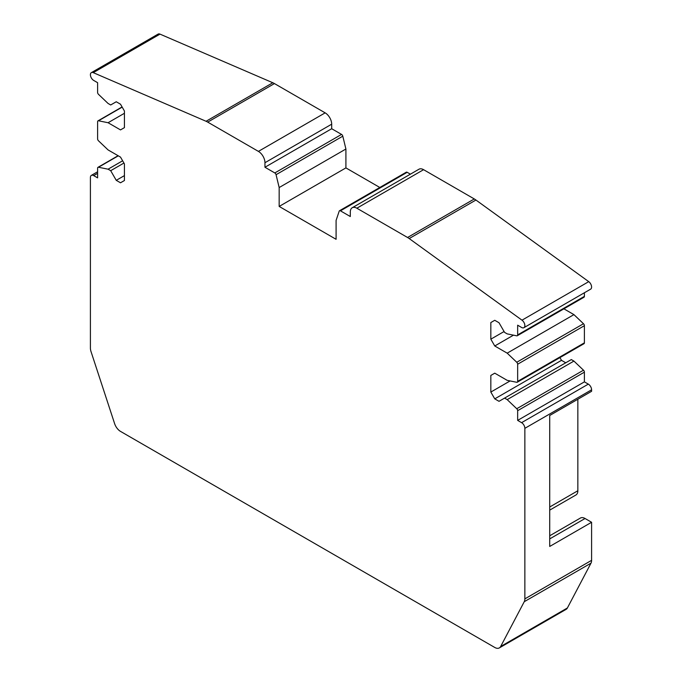 <?xml version="1.0" encoding="UTF-8"?>
<svg xmlns="http://www.w3.org/2000/svg" width="682" height="682" viewBox="0 0 682 682"><rect width="100%" height="100%" fill="white"/><g stroke="black" fill="none" stroke-linecap="round" stroke-linejoin="round"><path stroke-width="1.02" d="M499.352 647.9L566.086 609.367A9.25 5.345 -120 0 0 567.39 607.969L500.656 646.502A9.25 5.345 -120 0 1 499.352 647.9A9.25 5.345 -120 0 1 494.723 647.44L120.535 431.408A9.25 5.345 -120 0 1 114.61 423.624L91.021 351.588A9.25 5.345 -120 0 1 90.408 348.042L90.408 177.499A4.629 2.668 -120 0 1 91.362 175.385A4.629 2.668 -120 0 1 93.681 175.606L97.603 173.347M500.656 646.502L524.245 601.712A9.25 5.345 -120 0 0 524.859 598.873L524.859 428.33A4.629 2.668 -120 0 0 521.585 422.661L517.655 420.393L517.655 410.683A1.85 1.066 -120 0 0 516.751 408.731L507.186 399.618L504.569 398.109L499.011 401.314L494.757 398.859L490.835 392.065L490.835 375.441L494.757 373.173L507.186 380.351L516.751 382.287A1.85 1.066 -120 0 0 517.271 382.218A1.85 1.066 -120 0 0 517.655 381.366L517.655 364.222A1.85 1.066 -120 0 0 516.751 362.261L507.186 353.157L494.757 345.979L490.835 339.176L490.835 322.552L494.757 320.284L499.011 322.739L504.569 332.373L507.186 333.89L516.751 335.817A1.85 1.066 -120 0 0 517.271 335.749A1.85 1.066 -120 0 0 517.655 334.905L517.655 325.195L521.585 327.462A4.629 2.668 -120 0 0 523.895 327.692A4.629 2.668 -120 0 0 524.859 325.578A4.629 2.668 -120 0 0 521.994 320.173L409.2 238.555A18.508 10.682 -120 0 0 407.555 237.489L356.848 208.215A9.25 5.345 -120 0 0 352.227 207.754A9.25 5.345 -120 0 0 350.309 211.991L350.309 216.526L340.446 210.832A1.85 1.066 -120 0 0 339.517 210.738A1.85 1.066 -120 0 0 339.201 211.156L336.09 220.405L336.09 239.297L279.168 206.433L279.168 187.541L276.065 174.703A1.85 1.066 -120 0 0 274.82 172.947L264.957 167.252L264.957 162.717A9.25 5.345 -120 0 0 258.41 151.387L207.703 122.112A18.508 10.682 -120 0 0 206.066 121.277L93.264 72.65A4.629 2.668 -120 0 0 91.362 72.633A4.629 2.668 -120 0 0 90.408 74.747A4.629 2.668 -120 0 0 93.681 80.416L97.603 82.684L97.603 92.385A1.85 1.066 -120 0 0 98.506 94.346L108.071 103.459L110.689 104.968L116.247 101.754L120.501 104.21L124.431 111.013L124.431 127.636L120.501 129.904L108.071 122.726L98.506 120.791A1.85 1.066 -120 0 0 97.986 120.859A1.85 1.066 -120 0 0 97.603 121.703L97.603 138.855A1.85 1.066 -120 0 0 98.506 140.816L108.071 149.921L120.501 157.099L124.431 163.902L124.431 180.517L120.501 182.785L116.247 180.329L110.689 170.696L108.071 169.187L98.506 167.252A1.85 1.066 -120 0 0 97.986 167.32A1.85 1.066 -120 0 0 97.603 168.173L97.603 177.874L93.681 175.606M524.245 601.712L590.979 563.179L567.39 607.969M590.979 563.179A9.25 5.345 -120 0 0 591.592 560.34L591.592 522.276L585.054 518.499A9.25 5.345 -120 0 0 580.425 518.039L549.718 535.771L580.425 518.039M108.071 122.726L124.431 113.28M108.071 169.187L122.632 160.781M110.689 170.696L123.936 163.049M524.859 428.33L591.592 389.797L591.592 391.306L549.718 415.483L549.718 546.452L591.592 522.276M591.592 389.797A4.629 2.668 -120 0 0 588.319 384.128L584.397 381.86L584.397 372.159A1.85 1.066 -120 0 0 583.494 370.198L573.929 361.085L571.311 359.576L504.569 398.109M517.655 420.393L584.397 381.86M507.186 399.618L573.929 361.085M517.271 382.218L584.014 343.685A1.85 1.066 -120 0 0 584.397 342.841L584.397 325.689A1.85 1.066 -120 0 0 583.494 323.728L573.929 314.624L563.903 308.835M507.186 353.157L573.929 314.624M517.271 335.749L584.014 297.224A1.85 1.066 -120 0 0 584.397 296.372L584.397 292.766M523.895 327.692L590.638 289.159A4.629 2.668 -120 0 0 591.592 287.045A4.629 2.668 -120 0 0 588.737 281.649L475.934 200.031A18.508 10.682 -120 0 0 474.297 198.956L423.59 169.682A9.25 5.345 -120 0 0 418.961 169.23L352.227 207.754M410.411 174.166L407.18 172.299A1.85 1.066 -120 0 0 406.259 172.214L339.517 210.738M379.814 187.473L345.91 167.9L345.91 149.017L342.799 136.178A1.85 1.066 -120 0 0 341.554 134.414L331.691 128.719L264.957 167.252M279.168 206.433L345.91 167.9M279.168 187.541L345.91 149.017M264.957 162.717L331.691 124.184L331.691 128.719M331.691 124.184A9.25 5.345 -120 0 0 325.152 112.854L274.445 83.579A18.508 10.682 -120 0 0 272.8 82.752L160.006 34.126A4.629 2.668 -120 0 0 158.105 34.1L91.362 72.633M565.753 362.79L561.499 360.335L559.922 357.598M575.94 494.987L549.718 510.127L575.94 494.987A9.25 5.345 -120 0 0 577.85 490.75L577.85 399.243M494.757 320.284L490.835 322.552M504.083 331.529L490.835 339.176M513.486 335.16L494.757 345.979M494.757 373.173L490.835 375.441M510.102 380.94L490.835 392.065M561.499 360.335L494.757 398.859M124.431 175.606L116.247 180.329M98.506 120.791L122.18 107.125M98.506 167.252L118.301 155.828M591.592 560.34L524.859 598.873M588.319 384.128L521.585 422.661M517.655 410.683L584.397 372.159M583.494 370.198L516.751 408.731M584.397 342.841L517.655 381.366M517.655 364.222L584.397 325.689M583.494 323.728L516.751 362.261M584.397 296.372L517.655 334.905M588.737 281.649L521.994 320.173M409.2 238.555L475.934 200.031M474.297 198.956L407.555 237.489M356.848 208.215L423.59 169.682M340.446 210.832L407.18 172.299M276.065 174.703L342.799 136.178M341.554 134.414L274.82 172.947M325.152 112.854L258.41 151.387M207.703 122.112L274.445 83.579M272.8 82.752L206.066 121.277M93.264 72.65L160.006 34.126M549.718 538.899L585.054 518.499M577.85 490.75L549.718 506.999M122.078 106.946L97.986 120.859M118.097 155.709L97.986 167.32M97.603 171.779L91.362 175.385"/></g></svg>

